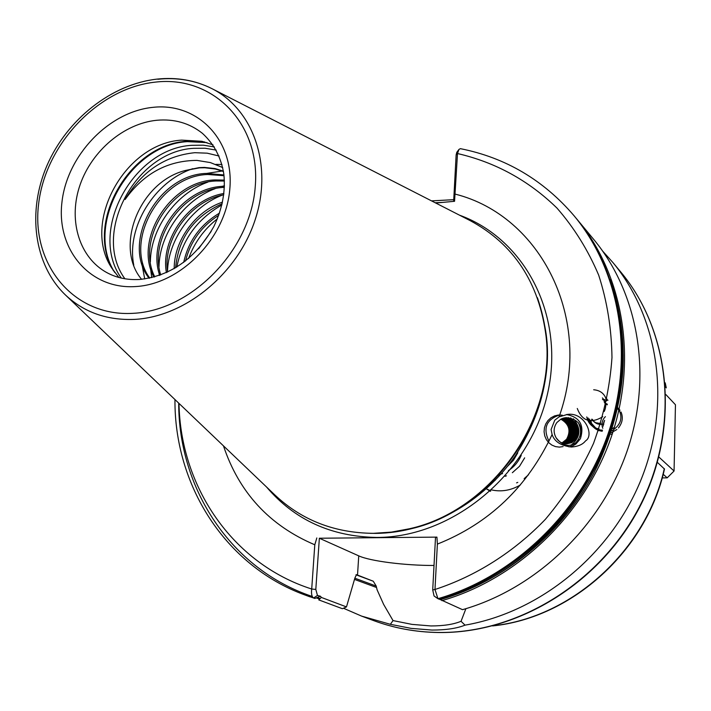 <?xml version="1.0" encoding="UTF-8"?>
<svg xmlns="http://www.w3.org/2000/svg" width="711" height="711" viewBox="0 0 711 711"><rect width="100%" height="100%" fill="white"/><g stroke="black" fill="none" stroke-linecap="round" stroke-linejoin="round"><path stroke-width="1.07" d="M346.479 606.91L342.4 608.714L318.777 599.897L321.301 597.409L346.479 606.91L354.913 577.945L356.513 574.684L373.266 581.225L376.208 586.077L377.106 589.828L383.638 604.412L393.032 620.587L411.962 624.382L430.919 625.947C443.504 625.938 453.547 624.391 461.048 621.298L465.892 608.687M434.012 565.467C405.288 565.583 370.138 561.157 358.744 555.86L319.355 538.236L315.808 589.437L317.462 595.445L320.537 596.271L321.301 597.409M551.087 429.533L552.1 434.554C554.473 441.611 560.917 445.77 571.422 447.023C578.052 446.535 582.753 444.499 585.509 440.909C594.84 435.434 584.566 411.829 567.476 414.424L559.059 416.868L554.767 420.183L551.087 429.533M568.978 446.899L573.004 445.726L575.91 444.011L580.407 438.758C583.42 426.342 578.887 419.321 566.8 417.686L565.716 417.721M604.19 411.518C606.67 406.39 606.074 401.857 602.404 397.911M222.712 167.565L210.367 162.579L196.974 160.402C167.556 160.544 143.595 173.582 125.109 199.507C141.765 171.395 164.988 155.789 194.778 152.696L207.194 153.176L219.077 156.011M141.605 279.325C114.133 247.099 139.152 182.283 185.02 170.569L199.036 167.627L204.475 167.414L215.069 168.569L223.396 171.138M118.87 277.459L111.84 268.163C81.25 222.712 124.958 143.187 181.723 140.129L201.915 141.285L213.007 144.857M373.319 533.33C334.508 532.974 301.74 520.221 275.006 495.078L65.359 294.896C83.934 312.307 106.979 320.465 134.486 319.39C185.064 316.884 237.661 273.851 255.222 219.575C273.077 165.334 253.471 109.458 211.834 88.591L469.944 220.508C513.857 244.069 539.24 282.729 546.092 336.481C555.949 419.454 491.185 510.676 409.607 528.735L391.45 532.112L373.319 533.33M431.524 200.875L453.742 199.675M461.048 621.298L465.047 625.147C456.897 628.426 445.868 630.062 431.968 630.062L411.109 628.373L390.366 624.311L361.579 616.099L343.466 608.243M552.1 434.554C527.411 486.928 489.168 523.447 437.381 544.111L434.981 589.49L437.949 598.698C513.644 576.817 580.736 512.515 607.861 434.474C634.843 356.335 620.259 271.309 574.097 215.789C543.488 180.016 505.583 157.646 460.381 148.661L458.977 149.417L457.502 153.54L454.56 201.293L435.736 203.026M455.342 194.156C540.947 215.7 593.943 319.781 559.059 416.868M437.461 598.351L434.048 595.969L432.715 589.899L435.505 537.427L436.918 537.116L437.381 544.111M436.918 537.116L319.355 538.236M492.652 625.92C572.062 617.895 646.539 550.607 664.483 469.056L657.417 462.399M562.508 443.157L567.609 439.22C572.231 430.457 570.133 423.685 561.308 418.921M561.566 418.797C570.604 423.48 572.799 430.288 568.142 439.211L562.774 443.255M560.819 419.17C569.209 424.085 571.129 430.777 566.578 439.247L561.992 442.962M566.8 417.686L560.917 419.117L556.891 422.512C553.522 427.373 553.238 432.43 556.055 437.692C563.716 447.566 571.831 447.921 580.407 438.758C584.54 425.258 579.883 417.179 566.436 414.513M566.418 443.877L571.395 442.571L575.519 439.051C580.496 427.88 577.03 420.788 565.103 417.784M565.378 417.757C577.492 420.601 581.056 427.693 576.07 439.043L571.804 442.633L566.667 443.877C562.019 443.7 558.482 441.638 556.055 437.692M565.636 443.842L570.169 442.402L573.919 439.087C578.861 428.413 575.661 421.356 564.338 417.908M564.596 417.864C576.132 421.161 579.421 428.235 574.47 439.078L570.586 442.455L565.903 443.86M564.854 443.753L572.328 439.122C577.216 428.946 574.292 421.925 563.565 418.086M563.832 418.015C574.764 421.739 577.776 428.769 572.87 439.114L569.36 442.278L565.121 443.797M564.063 443.611L570.746 439.158C575.555 429.453 572.915 422.503 562.81 418.308M563.068 418.228C573.386 422.307 576.123 429.284 571.288 439.14L564.33 443.673M563.281 443.415L569.173 439.185C573.893 429.959 571.528 423.089 562.054 418.583M562.312 418.486C572 422.894 574.461 429.791 569.707 439.176L563.547 443.486M223.458 171.511L215.264 169.005L204.777 167.76L199.356 167.876L185.02 170.569M224.018 175.715L207.825 174.488C159.442 175.724 123.065 242.62 149.781 278.09M149.07 278.232C121.03 243.144 157.389 174.648 206.457 173.422L223.938 174.95M224.4 181.029L216.144 180.976C171.76 182.292 135.703 239.856 154.785 276.863M153.896 277.103C133.632 240.238 169.787 181.234 214.793 179.927L224.356 180.096M224.383 187.349L224.312 187.357C183.651 188.699 148.635 237.909 160.73 274.944M159.699 275.317C146.51 238.185 181.732 187.668 222.996 186.326L224.418 186.246M223.761 194.796C190.041 201.071 162.552 239.42 167.6 272.091M166.41 272.633C160.313 239.136 189.01 199.08 223.921 193.49M222.17 203.728C193.943 216.491 178.425 237.856 175.608 267.834M174.204 268.651C173.955 240.905 195.232 211.194 222.516 202.137M218.748 215.255C201.497 226.285 190.424 241.536 185.518 261.026M183.696 262.421C188.406 241.047 200.342 224.605 219.512 213.096M198.573 248.797L211.185 231.413M665.54 386.953L666.278 387.877L665.229 382.838M319.977 596.396L314.831 598.44L313.587 597.978C311.774 596.751 311.142 593.765 311.711 589.019L314.795 544.786C269.505 525.536 239.065 492.563 223.476 445.877M314.795 598.431L304.886 594.965C224.534 565.529 174.275 484.582 174.959 399.546M342.4 608.714L318.777 599.897M602.83 251.312L612.74 262.332C658.804 317.639 671.584 403.084 641.482 478.636C611.309 554.136 540.6 612.144 465.047 625.147M314.795 544.786L316.813 537.951M437.949 598.698L439.114 599.186C514.728 577.359 581.678 513.191 608.749 435.283C635.678 357.295 621.112 272.34 574.941 216.811C621.058 272.269 635.634 357.18 608.696 435.203C581.616 513.129 514.631 577.332 439.034 599.169M621.867 334.206C635.181 446.65 549.639 571.031 439.398 599.177L462.523 609.674C535.943 588.788 600.831 526.86 626.969 451.441C652.965 375.932 638.665 293.492 593.694 239.394L577.456 219.832C623.44 275.139 637.963 359.802 611.087 437.523C584.069 515.164 517.253 579.038 441.887 600.653M376.128 587.348L354.753 579.501M390.366 624.311L393.032 620.587M133.792 265.221C126.158 227.564 154.136 181.447 192.779 168.685M215.86 164.383L221.965 164.517M144.724 278.97L141.773 263.337M206.963 173.386L222.143 171.004M151.745 277.654L150.51 268.349M150.368 261.87C150.634 228.702 175.617 193.579 207.834 182.105M159.255 275.468L159.095 273.273M159.006 266.634C159.593 234.23 183.776 200.191 215.149 188.655M221.965 186.398L224.436 185.749M167.503 271.309C168.4 239.66 191.801 206.697 222.321 195.116M176.808 267.105C182.22 239.767 197.24 219.059 221.876 204.964M188.593 258.52C194.414 242.602 204.004 229.36 217.388 218.792M453.654 201.373L456.133 154.9L456.782 152.305L458.977 149.417M442.953 202.368L435.221 202.759M456.133 154.9L457.502 153.54C495.46 162.321 528.602 180.478 556.926 208.021C574.15 227.751 588.077 250.13 598.689 275.157C607.158 301.357 611.584 328.838 611.975 357.597C609.958 386.624 603.799 415.233 593.516 443.415C580.976 470.842 564.934 496.136 545.408 519.297C514.035 551.976 475.926 576.106 434.981 589.49L432.715 589.899M315.808 589.437L311.711 589.019C232.097 563.601 180.434 486.448 178.994 403.404M617.859 407.927L619.183 408.985M612.304 433.941L610.98 434.297M616.748 406.843L620.001 410.203M621.023 412.016C623.325 417.499 622.472 422.805 618.472 427.915M616.899 429.506L611.362 432.723M617.877 407.856C623.36 417.01 621.325 424.698 611.78 430.919M598.307 430.822L591.579 423.427M591.579 423.418L590.708 420.237M604.208 402.106L604.901 402.026M605.079 402.008L605.701 401.973M615.957 405.945L618.863 410.443M614.437 427.187L612.34 428.769M602.244 431.23C596.885 430.564 592.992 427.8 590.548 422.947L590.334 422.45M590.334 422.441L589.383 418.983M603.772 400.817L604.403 400.782M605.443 400.773L606.101 400.808M602.519 430.173C596.396 429.977 591.97 427.187 589.232 421.792L589.143 421.605M589.143 421.596L588.939 421.116M588.939 421.108L588.077 417.961M602.466 399.618L603.097 399.582M604.154 399.573L604.883 399.618M606.812 399.911L607.958 400.222M598.973 428.875C593.925 428.049 590.237 425.302 587.908 420.645L587.393 419.366M587.375 419.312L586.771 416.913M605.808 398.764L607.087 399.155M602.768 416.726C590.681 423.934 582.185 421.188 577.279 408.487M593.676 389.761C600.608 390.33 604.954 394.018 606.732 400.844M574.364 444.073C581.029 438.092 582.309 430.91 578.212 422.53M571.084 445.193C580.629 437.354 581.42 428.555 573.457 418.797M575.386 439.238C578.283 433.568 578.025 427.844 574.612 422.058M573.288 420.334L570.586 417.864M559.699 414.957C546.288 419.472 542.715 428.218 548.99 441.202M573.821 439.22C576.674 433.603 576.425 427.933 573.057 422.192M571.733 420.45L570.124 418.832M569.591 418.397L568.533 417.624M562.259 415.162L558.286 415.046L554.527 415.917L550.954 417.792L547.923 420.574L545.719 423.987L544.448 427.72L544.084 431.79L544.75 435.887L546.368 439.611L548.741 442.669L551.852 445.077L555.513 446.615L559.379 447.112L563.094 446.588M572.266 439.202C575.083 433.639 574.826 428.013 571.511 422.325M570.186 420.565L568.569 418.948M568.036 418.503L567.369 417.997M570.72 439.185C573.493 433.674 573.244 428.102 569.973 422.458M568.649 420.681L567.031 419.055M566.498 418.601L565.823 418.095M485.577 488.315L490.314 491.319M486.342 488.839L490.803 490.874M491.781 489.959C501.548 492.048 511.076 490.386 520.363 484.973M498.58 475.392L499.06 475.17M658.866 457.013L674.064 471.02L675.45 404.746L665.905 394.587M662.19 477.925L667.194 477.836L663.185 474.255M674.064 471.02L667.194 477.836M495.363 480.156L493.878 480.36M320.074 598.475L317.186 597.56M357.517 575.11L358.744 555.86M135.463 286.569C89.924 289.617 56.347 249.588 61.901 202.608C66.816 155.665 108.641 111.663 152.954 107.343C197.311 102.322 234.248 139.774 229.84 188.753C226.107 237.678 180.914 284.258 135.463 286.569M156.74 120.275C124.132 123.492 92.048 150.581 80.201 184.478C68.265 218.33 78.157 255.169 104.535 271.282C114.72 277.468 126.416 280.205 139.623 279.485C170.924 275.939 195.658 258.297 213.824 226.551C222.276 208.963 225.618 191.526 223.849 174.222C221.219 157.664 214.082 144.04 202.448 133.366C189.482 123.074 174.239 118.71 156.74 120.275M124.896 278.783C91.675 233.697 135.392 151.292 193.534 148.332L205.097 148.244L216.251 150.119M121.288 278.063C88.057 231.804 132.753 148.377 191.837 145.311L203.302 145.186L214.384 146.946M114.755 272.482C84.307 225.378 129.26 144.786 187.251 141.649L206.954 142.618M113.413 270.589C84.449 223.29 129.322 144.431 186.558 141.293L204.724 141.969M438.118 632.452C415.411 632.097 393.796 628.097 373.275 620.463C393.921 628.142 415.633 632.159 438.429 632.514C518.879 633.785 602.404 581.847 641.349 503.832C680.374 425.836 670.5 331.513 620.712 271.94C670.26 331.193 680.205 425.436 641.082 503.601C602.039 581.767 518.337 633.75 438.118 632.452M537.418 297.713C555.726 350.887 548.421 403.484 515.519 455.52C482.885 503.024 428.28 532.966 375.835 533.383L370.138 533.321M459.439 215.14C525.829 239.118 566.24 317.559 546.91 396.365C528.157 475.232 451.894 537.552 376.75 537.436C331.193 536.663 294.434 519.821 266.474 486.928M546.092 336.481L546.217 337.734C555.993 420.05 491.754 510.516 410.825 528.433L409.607 528.735M544.724 325.834C562.952 414.94 489.23 518.772 399.093 530.948M132.85 313.338C73.891 316.866 31.204 264.776 38.554 204.537C45.095 144.324 98.465 88.031 155.416 82.112C212.42 75.286 260.697 123.083 255.249 186.655C250.672 250.156 191.703 310.751 132.85 313.338M493.381 625.733C572.328 617.299 646.441 549.976 664.305 468.656M373.266 581.225L355.971 574.781M376.208 586.077L354.896 578.221M666.109 387.575L665.292 383.593M317.462 595.445L313.587 597.978L304.886 594.965M312.253 596.467C230.64 569.173 178.683 488.661 178.692 403.11M319.435 598.938L316.431 597.969M610.287 279.619C631.812 342.826 626.391 407.234 594.014 472.833C561.397 534.29 503.397 581.669 440.162 599.657M576.194 218.33L577.456 219.832L576.194 218.321M157.851 79.259C177.306 77.232 195.303 80.343 211.834 88.591C195.01 80.21 176.781 77.046 157.131 79.099C111.405 84.138 66.905 119.501 46.997 165.485C27.125 211.425 33.773 264.483 65.359 294.896M605.95 404.381L606.545 404.559M606.785 404.639L607.265 404.826M602.812 428.271L602.519 427.507M602.368 427.018L602.217 426.404M602.173 426.165L602.093 425.667M602.03 424.938L602.013 424.449M602.048 423.552L602.101 423.045M602.137 422.841L602.235 422.281M602.315 421.916L602.484 421.312M602.564 421.09L602.875 420.272M603.124 419.73L603.755 418.619M604.101 418.112L605.39 416.628M603.301 426.085L603.284 425.605M603.31 424.716L603.363 424.209M603.39 424.005L603.488 423.463M603.568 423.098L603.737 422.503M603.808 422.272L604.101 421.481M604.341 420.948L604.634 420.379M614.402 417.117L614.997 416.993M600.804 423.285L599.453 423.356M599.391 423.356L596.2 422.778M595.356 422.423L593.578 421.312M593.276 421.063L592.387 420.183M592.192 419.97L591.632 419.206M604.661 402.977L605.203 403.155M605.434 403.244L606.323 403.635M606.563 403.75L607.345 404.212M603.826 424.085L600.795 424.511M600.733 424.511L597.533 423.934M596.689 423.587L594.903 422.476M594.6 422.227L593.712 421.356M593.525 421.134L592.921 420.325M592.787 420.112L592.343 419.312M517.768 452.863L513.484 460.221L507.61 466.229M521.234 455.369C518.372 461.848 514.08 466.94 508.365 470.638M502.579 473.562L499.646 474.513M524.665 457.848L519.528 466.265L512.347 472.717M506.436 475.81L505.139 476.29M528.469 474.788L524.14 478.672M517.795 482.378L516.577 482.867M361.579 616.099L373.275 620.463M309.427 596.627L306.13 595.427M307.979 596.102L309.809 596.796M574.097 215.789L574.941 216.811M612.74 262.332L620.712 271.94M437.7 598.555L434.048 595.969M604.341 421.347L603.772 423.018M603.675 423.48L603.515 424.663"/></g></svg>
